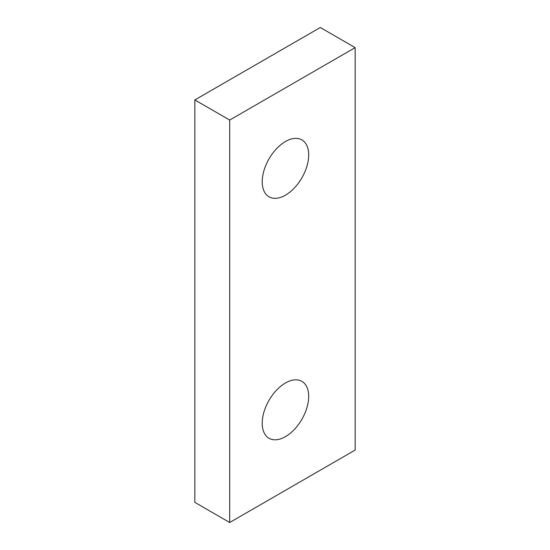 <?xml version="1.0" encoding="UTF-8"?>
<svg xmlns="http://www.w3.org/2000/svg" width="550" height="550" viewBox="0 0 550 550"><rect width="100%" height="100%" fill="white"/><g stroke="black" fill="none" stroke-linecap="round" stroke-linejoin="round"><path stroke-width="0.82" d="M308.688 396.406A32.856 18.968 -60 0 1 294.346 429.467A32.856 18.968 -60 0 1 269.026 438.274A32.856 18.968 -60 0 1 262.219 423.232A32.856 18.968 -60 0 1 276.561 390.163A32.856 18.968 -60 0 1 301.888 381.363A32.856 18.968 -60 0 1 308.688 396.406M308.688 154.942A32.856 18.968 -60 0 1 294.346 188.004A32.856 18.968 -60 0 1 269.026 196.811A32.856 18.968 -60 0 1 262.219 181.768A32.856 18.968 -60 0 1 276.561 148.699A32.856 18.968 -60 0 1 301.888 139.899A32.856 18.968 -60 0 1 308.688 154.942M194.837 99.935L229.694 120.058L355.163 47.623L320.306 27.5L194.837 99.935L194.837 502.377L229.694 522.5L355.163 450.065L355.163 47.623M229.694 120.058L229.694 522.5"/></g></svg>
